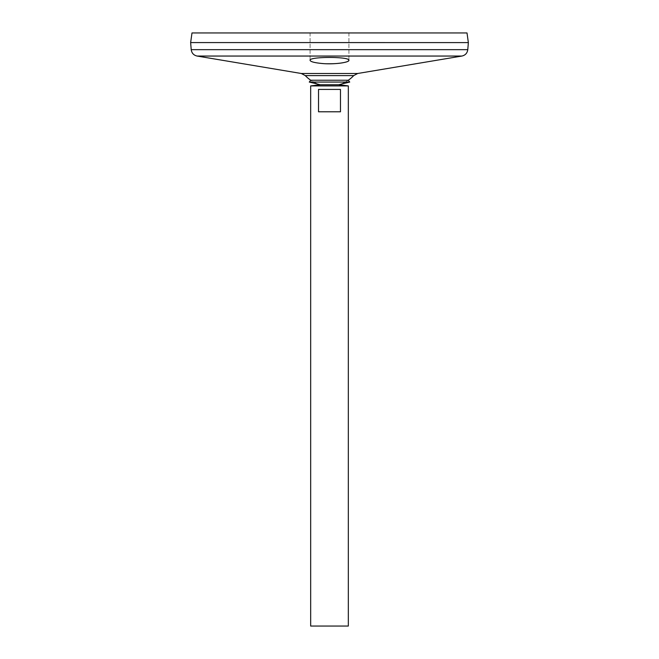 <?xml version="1.0" encoding="UTF-8"?>
<svg xmlns="http://www.w3.org/2000/svg" width="659" height="659" viewBox="0 0 659 659"><rect width="100%" height="100%" fill="white"/><g stroke="black" fill="none" stroke-linecap="round" stroke-linejoin="round"><path stroke-width="0.49" stroke-dasharray="3.29 2.47" d="M348.265 80.233A33.345 33.345 0 0 1 338.677 84.731L320.323 84.731L338.677 84.731A33.345 33.345 0 0 0 348.265 80.233L310.735 80.233A33.345 33.345 0 0 0 320.323 84.731A33.345 33.345 0 0 1 310.735 80.233M349.731 82.07L309.269 82.07M353.71 75.604L305.29 75.604M348.792 60.669L348.916 60.307C347.771 58.478 341.296 57.506 329.5 57.391L320.752 57.679C313.939 58.198 310.381 59.071 310.084 60.307C310.9 62.103 316.509 63.256 326.905 63.766M346.708 61.831L347.705 61.435M468.36 42.596L190.64 42.596L468.36 42.58M467.009 32.95L191.991 32.95M329.5 32.95L348.916 32.95L329.5 32.95M348.331 626.05L310.669 626.05M348.331 85.909L310.669 85.909M318.528 89.435L318.528 111.791L340.472 111.791L340.472 89.435L318.528 89.435M318.528 111.791L340.472 111.791L318.528 111.791M357.672 73.495L301.328 73.495M461.91 56.048L197.09 56.048M467.783 49.664L191.217 49.664M310.084 32.95L310.084 60.307L310.084 32.95M348.916 32.95L348.916 60.307L348.916 32.95"/><path stroke-width="0.99" d="M191.217 49.664L467.783 49.664L468.36 42.596L190.64 42.58L468.36 42.596L467.009 32.95L191.991 32.95L190.64 42.58L191.217 49.664C191.72 53.124 193.68 55.257 197.09 56.048L301.328 73.495L305.29 75.604A33.345 33.345 0 0 0 310.735 80.233L309.269 82.07L320.323 84.731L338.677 84.731L348.331 85.909L310.669 85.909L310.669 626.05L348.331 626.05L348.331 85.909M310.735 80.233L348.265 80.233L349.731 82.07L338.677 84.731L320.323 84.731L310.669 85.909M309.269 82.07L349.731 82.07M305.29 75.604L353.71 75.604A33.345 33.345 0 0 1 348.265 80.233M326.905 63.766C335.653 63.874 342.252 63.231 346.708 61.831M347.705 61.435L348.792 60.669M322.086 63.503C314.467 62.77 310.471 61.707 310.084 60.307C308.882 56.501 350.127 56.501 348.916 60.307C349.443 62.448 334.212 64.648 322.086 63.503M340.472 89.435L340.472 111.791L318.528 111.791L318.528 89.435L340.472 89.435M301.328 73.495L357.672 73.495L353.71 75.604M197.09 56.048L461.91 56.048L357.672 73.495M467.783 49.664C467.28 53.124 465.32 55.257 461.91 56.048"/></g></svg>

